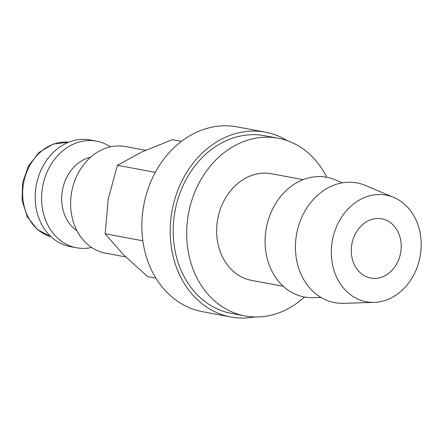 <?xml version="1.0" encoding="UTF-8"?>
<svg xmlns="http://www.w3.org/2000/svg" width="443" height="443" viewBox="0 0 443 443"><rect width="100%" height="100%" fill="white"/><g stroke="black" fill="none" stroke-linecap="round" stroke-linejoin="round"><path stroke-width="0.66" d="M145.487 150.277L125.491 146.55A54.234 44.588 100.6 0 0 125.159 146.489A54.234 44.588 100.6 0 0 71.683 191.897A54.234 44.588 100.6 0 0 105.617 253.18L125.696 256.923M90.726 157.127A39.77 32.699 100.6 0 0 62.496 189.981A39.77 32.699 100.6 0 0 76.999 230.792M110.429 146.849A54.234 44.588 100.6 0 0 96.485 141.14A54.234 44.588 100.6 0 0 96.153 141.084A54.234 44.588 100.6 0 0 42.678 186.492A54.234 44.588 100.6 0 0 76.611 247.775A54.234 44.588 100.6 0 0 76.944 247.836A54.234 44.588 100.6 0 0 91.673 247.476M96.485 141.14L90.079 139.949A54.234 44.588 100.6 0 0 89.746 139.888A54.234 44.588 100.6 0 0 36.271 185.301A54.234 44.588 100.6 0 0 70.204 246.585L76.611 247.775M326.735 177.278A90.394 74.313 100.6 0 0 278.149 138.216L264.654 135.702A90.394 74.313 100.6 0 0 264.106 135.602A90.394 74.313 100.6 0 0 174.979 211.289A90.394 74.313 100.6 0 0 231.534 313.428L245.029 315.942A90.394 74.313 100.6 0 0 245.583 316.042A90.394 74.313 100.6 0 0 304.424 297.004M278.149 138.216A90.394 74.313 100.6 0 0 277.595 138.116A90.394 74.313 100.6 0 0 188.469 213.803A90.394 74.313 100.6 0 0 245.029 315.942M393.805 197.423L365.608 185.501A60.896 50.065 100.6 0 0 356.687 182.859A60.896 50.065 100.6 0 0 296.605 234.07A60.896 50.065 100.6 0 0 335.118 302.724A60.896 50.065 100.6 0 0 343.652 303.333L374.252 302.37A54.234 44.588 100.6 0 0 420.091 256.619A54.234 44.588 100.6 0 0 393.805 197.423A54.234 44.588 100.6 0 0 385.859 195.07A54.234 44.588 100.6 0 0 332.35 240.682A54.234 44.588 100.6 0 0 366.649 301.827A54.234 44.588 100.6 0 0 374.252 302.37M342.328 182.837L335.257 179.847A60.896 50.065 100.6 0 0 326.33 177.206A60.896 50.065 100.6 0 0 266.249 228.416A60.896 50.065 100.6 0 0 304.767 297.065A60.896 50.065 100.6 0 0 313.295 297.679L320.97 297.436M283.232 286.283L251.652 280.397A54.234 44.588 -79.4 0 1 217.718 219.113A54.234 44.588 -79.4 0 1 271.194 173.7A54.234 44.588 -79.4 0 1 271.52 173.761L303.106 179.648M155.93 278.171L147.724 276.642L123.403 254.642L105.102 233.771L108.247 198.968L117.423 165.289L141.882 151.916L172.371 139.672L181.425 141.361M370.918 278.104A30.13 24.769 -79.4 0 1 370.736 278.071A30.13 24.769 -79.4 0 1 351.88 244.021A30.13 24.769 -79.4 0 1 381.589 218.792A30.13 24.769 -79.4 0 1 381.777 218.825A30.13 24.769 -79.4 0 1 400.627 252.875A30.13 24.769 -79.4 0 1 370.918 278.104M230.875 316.983L202.545 311.7A94.01 77.287 -79.4 0 1 143.72 205.474A94.01 77.287 -79.4 0 1 236.412 126.764A94.01 77.287 -79.4 0 1 236.988 126.87L265.318 132.147A94.01 77.287 100.6 0 0 264.742 132.042A94.01 77.287 100.6 0 0 172.05 210.757A94.01 77.287 100.6 0 0 230.875 316.983A94.01 77.287 100.6 0 0 231.451 317.088A94.01 77.287 100.6 0 0 254.559 316.955M287.407 140.708A94.01 77.287 100.6 0 0 265.318 132.147M105.102 233.771L142.873 240.809M117.423 165.289L155.327 172.349M51.072 236.778L37.4 229.585L27.322 216.932L22.15 200.629L22.521 182.893L28.441 165.97L39.139 152.381L53.204 144.041L68.698 142.209A48.209 39.632 100.6 0 0 23.573 183.097A48.209 39.632 100.6 0 0 51.067 236.767"/></g></svg>
